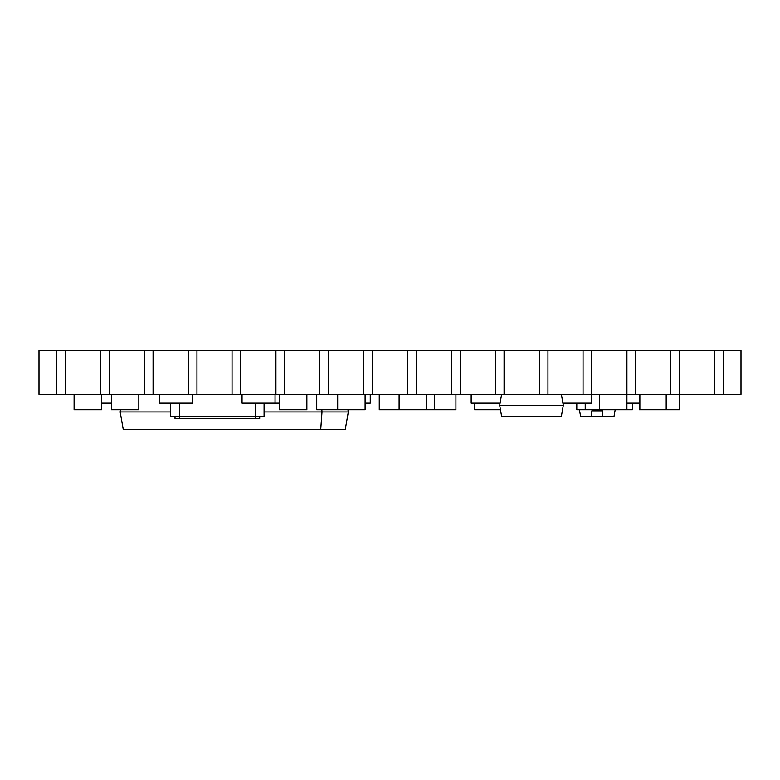 <?xml version="1.0" encoding="UTF-8"?>
<svg xmlns="http://www.w3.org/2000/svg" width="780" height="780" viewBox="0 0 780 780"><rect width="100%" height="100%" fill="white"/><g stroke="black" fill="none" stroke-linecap="round" stroke-linejoin="round"><path stroke-width="1.17" d="M714.675 394.387L723.45 394.387L723.45 350.512L723.45 394.387L741 394.387L741 350.512L714.675 350.512L714.675 394.387L679.575 394.387L679.575 350.512L714.675 350.512M679.575 394.387L670.8 394.387L670.8 350.512L626.925 350.512L626.925 394.387L591.825 394.387L591.825 350.512L626.925 350.512M679.575 350.512L670.8 350.512L670.8 394.387L635.7 394.387L635.7 350.512L635.7 394.387L626.925 394.387L626.905 409.744L632.404 409.744L632.404 403.162M562.916 403.162L591.825 403.162L591.825 394.387L583.05 394.387L583.05 350.512L539.175 350.512L539.175 394.387L504.075 394.387L504.075 350.512L539.175 350.512M591.825 350.512L583.05 350.512L583.05 394.387L547.95 394.387L547.95 350.512L547.95 394.387L539.175 394.387M504.075 394.387L495.3 394.387L495.3 350.512L451.425 350.512L451.425 394.387L416.325 394.387L416.325 350.512L451.425 350.512M504.075 350.512L495.3 350.512L495.3 394.387L460.2 394.387L460.2 350.512L460.2 394.387L451.425 394.387M416.325 394.387L407.55 394.387L407.55 350.512L363.675 350.512L363.675 394.387L328.575 394.387L328.575 350.512L363.675 350.512M416.325 350.512L407.55 350.512L407.55 394.387L372.45 394.387L372.45 350.512L372.45 394.387L363.675 394.387M328.575 394.387L319.8 394.387L319.8 350.512L275.925 350.512L275.925 394.387L240.825 394.387L240.825 350.512L275.925 350.512M328.575 350.512L319.8 350.512L319.8 394.387L284.7 394.387L284.7 350.512L284.7 394.387L275.925 394.387M240.825 394.387L232.05 394.387L232.05 350.512L188.175 350.512L188.175 394.387L153.075 394.387L153.075 350.512L188.175 350.512M240.825 350.512L232.05 350.512L232.05 394.387L196.95 394.387L196.95 350.512L196.95 394.387L188.175 394.387M153.075 394.387L144.3 394.387L144.3 350.512L100.425 350.512L100.425 394.387L65.325 394.387L65.325 350.512L100.425 350.512M153.075 350.512L144.3 350.512L144.3 394.387L109.2 394.387L109.2 350.512L109.2 394.387L100.425 394.387M65.325 394.387L56.55 394.387L56.55 350.512L39 350.512L39 394.387L56.55 394.387L56.55 350.512L65.325 350.512M365.098 403.162L370.256 403.162L370.256 394.387M279.435 403.162L275.048 403.162L275.048 394.387M111.394 403.162L101.517 403.162M639.317 403.162L626.905 403.162M500.077 403.162L471.169 403.162L471.169 394.387M120.559 409.744L120.169 411.938L123.26 429.488L345.228 429.488L348.319 411.938L347.929 409.744M120.169 411.938L170.625 411.938M264.079 411.938L321.994 411.938L321.838 409.744M320.716 429.488L321.994 411.938L348.319 411.938M591.825 416.325L602.794 416.325L602.794 410.845L591.825 410.845L591.825 416.325L580.593 416.325L579.433 409.744M615.186 409.744L614.026 416.325L602.794 416.325M501.618 394.387L499.688 405.356L501.618 416.325L561.376 416.325L563.306 405.356L499.688 405.356M561.376 394.387L563.306 405.356M259.691 416.325L259.691 418.519L179.4 418.519L179.4 416.325L170.625 416.325L170.625 403.162M179.4 403.162L179.4 416.325L264.079 416.325L264.079 403.162M275.048 403.162L242.044 403.162L242.044 394.387M159.656 394.387L159.656 403.162L192.562 403.162L192.562 394.387M179.4 418.519L175.012 418.519L175.012 416.325M138.82 394.387L138.82 409.744L111.394 409.744L111.394 394.387M101.517 394.387L101.517 409.744L74.1 409.744L74.1 394.387M306.862 394.387L306.862 409.744L279.435 409.744L279.435 394.387M337.681 394.387L337.681 409.744L316.729 409.744L316.729 394.387M337.681 409.744L365.098 409.744L365.098 394.387M379.255 394.387L379.255 409.744L426.523 409.744L426.523 394.387M399.106 409.744L399.106 394.387M426.523 409.744L434.421 409.744L434.421 394.387M434.421 409.744L455.92 409.744L455.92 394.387M500.458 409.744L474.572 409.744L474.572 403.162M585.224 403.162L585.224 409.744L576.8 409.744L576.8 403.162M639.873 394.387L639.873 409.744L639.317 409.744L639.317 394.387M639.873 409.744L679.361 409.744L679.361 394.387M666.198 409.744L666.198 394.387M585.224 409.744L599.489 409.744L599.489 394.387M599.489 409.744L626.905 409.744M255.304 418.519L255.304 403.162"/></g></svg>
